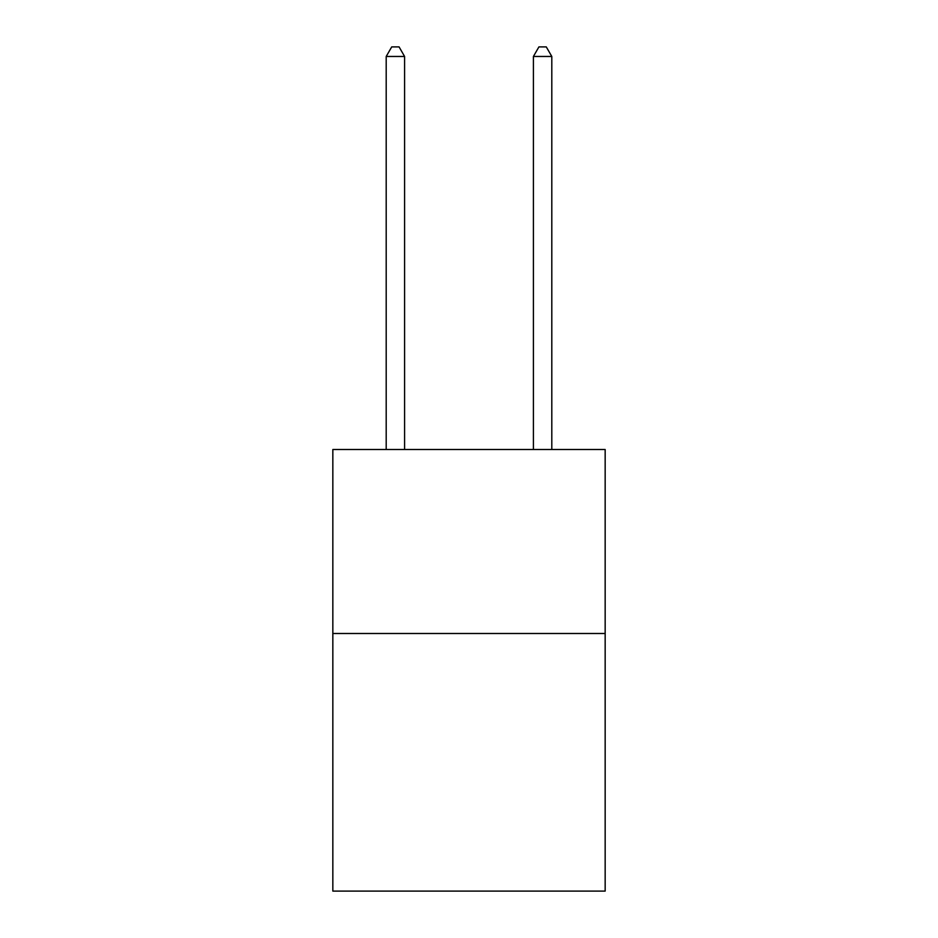 <?xml version="1.0" encoding="UTF-8"?>
<svg xmlns="http://www.w3.org/2000/svg" width="938" height="938" viewBox="0 0 938 938"><rect width="100%" height="100%" fill="white"/><g stroke="black" fill="none" stroke-linecap="round" stroke-linejoin="round"><path stroke-width="1.41" d="M605.162 633.502L605.162 891.1L332.838 891.1L332.838 449.501L605.162 449.501L605.162 633.502L332.838 633.502M404.595 449.501L404.595 56.468L386.198 56.468L386.198 449.501M386.198 56.468L391.721 46.9L399.084 46.9L404.595 56.468M551.802 449.501L551.802 56.468L533.405 56.468L533.405 449.501M533.405 56.468L538.916 46.9L546.279 46.9L551.802 56.468"/></g></svg>
